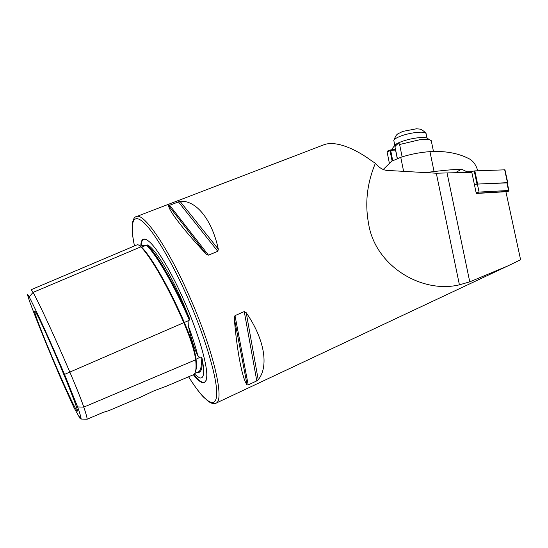 <?xml version="1.0" encoding="UTF-8"?>
<svg xmlns="http://www.w3.org/2000/svg" width="548" height="548" viewBox="0 0 548 548"><rect width="100%" height="100%" fill="white"/><g stroke="black" fill="none" stroke-linecap="round" stroke-linejoin="round"><path stroke-width="0.82" d="M81.138 419.049C81.193 417.843 80.029 413.802 77.631 406.938L64.534 374.394C49.786 339.959 35.469 308.73 29.147 296.886C27.914 294.564 27.332 293.803 27.407 294.591L29.606 301.462C37.353 322.265 47.923 348.336 61.328 379.675L73.953 407.582L80.309 418.932L79.707 416.679L81.138 419.049L87.153 419.22L103.209 412.363L108.662 410.719L140.158 397.341L153.967 390.84L166.352 386.224L193.143 374.846C195.766 373.791 196.609 368.77 195.677 359.796C194.478 350.795 190.512 338.417 183.779 322.656C168.592 287.666 151.063 257.197 140.843 246.853C139.165 245.127 137.897 244.456 137.048 244.846L31.215 289.673L33.086 292.392L140.843 246.853M138.445 244.956L145.206 245.668L147.46 244.929C154.44 247.874 169.921 272.582 183.155 303.119L189.313 318.004C174.593 284.46 157.728 255.464 147.46 244.929M197.081 372.476C201.13 373.222 202.774 368.448 202.006 358.159L201.02 356.94L199.705 357.447L197.773 355.57C194.341 348.699 191.19 338.794 188.313 325.848L188.08 320.82L189.375 320.148L189.313 318.004M193.341 374.757C201.671 384.997 206.151 385.388 206.788 375.942C207.267 363.947 198.177 332.841 184.703 302.147C172.353 273.705 157.934 249.354 149.631 242.004C144.24 237.311 141.316 238.236 140.87 244.785M55.095 364.002C66.705 391.169 78.015 414.994 77.426 410.63C77.337 407.945 67.993 383.867 56.848 357.926C46.429 333.588 36.812 313.134 35.051 311.333C32.195 307.791 42.833 335.458 55.095 364.002M202.006 358.159C204.863 372.572 204.027 379.134 199.486 377.853L194.28 374.003M168.647 205.671C168.537 210.247 183.443 229.831 206.254 254.135L208.473 255.142L217.803 251.32L218.33 249.196C211.706 218.508 195.54 199.938 180.018 201.308L168.647 205.671L206.254 254.135M375.387 163.27C367.146 183.005 364.831 202.876 368.455 222.885C374.661 265.842 421.631 293.947 459.416 284.83L469.759 281.85L508.092 265.821L520.6 259.738L505.907 191.718L476.294 193.465L471.801 172.278L436.304 173.216L387.011 170.407C382.901 170.058 379.031 167.674 375.387 163.27L371.941 161.064C354.693 148.22 334.917 140.233 323.594 144.898L136.294 216.631C132.959 217.111 129.931 225.187 134.486 245.929C129.835 223.796 132.404 212.72 143.055 221.94C153.659 231.112 172.209 262.143 188.416 299.276C206.411 340.445 217.94 381.065 216.652 395.553C215.426 410.233 203.294 400.458 188.608 376.771C193.807 385.121 198.629 391.745 203.075 396.649L208.541 401.574C212.076 403.725 214.535 404.273 215.912 403.205C224.906 401.198 213.96 351.96 190.334 298.365C168.483 247.929 143.542 211.96 136.294 216.631M215.912 403.205L508.092 265.821M234.249 317.977C237.01 352.097 242.483 379.264 247.1 384.943L248.21 384.908L256.786 380.887L258.218 379.73C268.863 366.872 264.924 339.602 246.223 312.716L244.257 311.572L234.996 315.634L234.243 317.943L247.1 384.943L234.243 317.943M87.153 419.22C87.118 417.672 86.002 413.637 83.803 407.109C81.015 399.04 76.357 387.347 69.815 372.017C54.595 336.506 39.723 304.421 33.086 292.392L29.147 296.886M465.91 172.51L474.828 170.887L504.968 169.825M476.116 192.636L479.068 192.081L477.37 184.08L474.424 184.628L477.013 184.149L474.219 170.962M474.828 170.887L477.623 184.066L507.256 182.868M505.955 191.958L508.085 191.403L478.829 193.129L479.068 192.081L508.873 190.485M477.37 184.08L507.215 182.676M478.829 193.129L477.349 193.403M465.588 172.517L466.896 171.777L461.546 169.161C453.429 169.503 444.27 170.298 434.071 171.545L429.954 151.638C420.015 152.344 410.288 154.235 400.766 157.317L391.615 161.263L383.216 169.503M429.954 151.638C445.271 150.755 458.416 153.173 469.383 158.906C473.273 161.071 476.068 165.03 477.753 170.777M434.071 171.545L425.454 172.599M466.896 171.777L470.081 171.73M393.786 146.638L394.211 146.021C394.622 143.412 407.698 138.836 417.953 137.801C421.967 137.377 424.871 137.425 426.68 137.952L427.961 138.74M402.122 156.886L399.615 144.508L419.7 139.747C424.392 139.247 427.789 139.302 429.879 139.911L431.242 140.658L431.454 141.685M392.519 149.59L392.327 148.624L392.546 149.583M397.327 158.536L394.93 146.645L395.224 145.686C395.04 145.076 394.08 146.049 392.347 148.597L393.272 147.268M394.93 146.645L397.389 158.509M399.615 144.508L399.615 144.473C399.15 142.768 397.601 143.48 394.985 146.611M393.807 140.98C393.498 139.685 395.642 138.123 400.245 136.281C408.897 132.828 423.351 130.986 425.721 133.006L426.207 134.15M390.464 151.611L390.888 151.543M392.32 160.831L389.977 150.111C388.08 150.673 387.162 151.179 387.224 151.618L387.176 152.132M395.32 149.899L395.204 149.686C394.457 149.351 392.916 149.433 390.594 149.953L392.711 160.598M389.977 150.111L390.046 150.775C388.053 151.371 387.087 151.899 387.155 152.365M395.656 150.611L395.553 150.33C394.765 149.974 393.149 150.063 390.703 150.604M390.046 150.775L392.101 160.961M138.76 245.12L141.658 247.169L145.206 245.668M141.151 247.175L141.658 247.169C151.83 257.457 169.25 287.707 184.327 322.443L188.08 320.82M195.629 359.433L199.705 357.447M64.534 374.394L184.327 322.443C190.951 337.952 194.848 350.138 196.026 359.002L196.026 359.002C196.705 365.317 196.465 369.674 195.321 372.065M197.773 355.57C195.609 346.905 192.451 336.999 188.313 325.848M193.663 374.565C200.047 382.422 204.219 384.319 206.185 380.257M77.631 406.938L83.803 407.109L195.677 359.796M146.193 239.538C143.227 238.442 141.59 240.216 141.268 244.86M469.759 281.85L447.113 173.25M459.416 284.83L436.304 173.216M189.375 320.148C174.326 285.501 156.824 255.389 146.501 245.161M194.656 373.503L198.225 371.982C200.924 370.893 201.856 365.879 201.02 356.94M180.018 201.308L218.33 249.196M178.264 201.685L217.803 251.32M169.49 205.055L208.473 255.142M246.223 312.716L258.218 379.73M244.257 311.572L256.786 380.887M234.996 315.634L248.21 384.908M507.448 182.559L504.674 169.743M508.085 191.403L508.523 190.375L506.845 182.594M400.766 157.317L403.609 171.353M455.039 172.935L461.546 169.161M152.748 262.684C162.66 278.172 173.01 298.167 183.786 322.662C188.978 334.718 192.588 345.117 194.622 353.857M144.302 245.634L143.562 245.346M168.647 205.637L206.384 254.265M507.736 182.594L504.961 169.784M508.887 190.409L507.201 182.635M508.229 191.43L508.9 190.444M426.68 137.952L429.879 139.911M433.475 151.454L431.242 140.658M393.937 140.076C396.889 132.787 397.321 134.507 402.602 131.438L416.521 128.78C419.508 129.287 420.727 128.088 425.721 133.006M394.772 145.165L393.985 141.274M427.036 138.171L426.022 133.267M395.204 149.686L395.553 150.33M387.196 152.419L389.306 162.927M395.615 150.378L397.266 158.557"/></g></svg>
